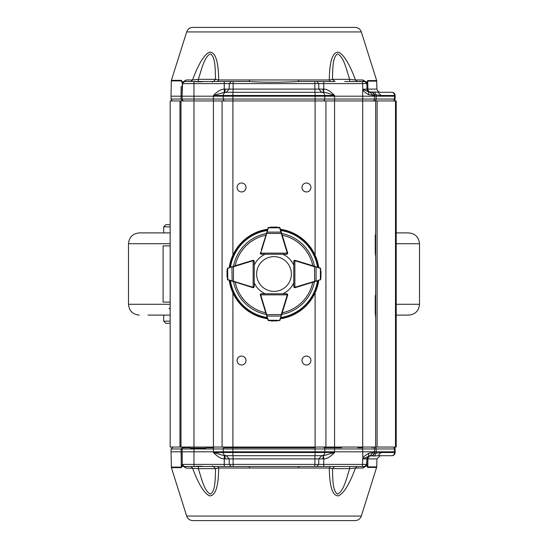 <?xml version="1.0" encoding="UTF-8"?>
<svg xmlns="http://www.w3.org/2000/svg" width="548" height="548" viewBox="0 0 548 548"><rect width="100%" height="100%" fill="white"/><g stroke="black" fill="none" stroke-linecap="round" stroke-linejoin="round"><path stroke-width="0.82" d="M170.168 309.134L169.147 308.305L170.168 308.305M170.168 232.9L139.308 232.9C132.739 233.544 129.136 237.147 128.492 243.716C129.136 237.147 132.739 233.544 139.308 232.9M170.168 315.1L147.96 315.1M170.168 323.32L165.845 323.32L163.681 321.155L163.681 315.1M170.168 224.68L165.845 224.68L163.681 226.845L170.168 226.845M170.168 245.881L163.105 245.881L163.105 302.119L170.168 302.119M170.168 321.155L163.681 321.155M396.218 304.284L419.508 304.284C418.864 310.853 415.261 314.456 408.692 315.1L396.218 315.1M408.692 315.1C415.261 314.456 418.864 310.853 419.508 304.284L419.508 243.716C418.864 237.147 415.261 233.544 408.692 232.9L396.218 232.9M395.492 447.052L395.492 100.948L396.218 100.948L396.218 447.052L375.668 447.052L375.668 317.751L375.236 313.052L375.668 290.817L375.668 257.183L375.236 252.484L375.668 230.249L375.668 100.948L170.168 100.948L170.168 447.052L179.963 447.052L179.963 100.948M241.552 191.944A4.473 4.473 0 0 1 237.681 185.238A4.473 4.473 0 0 1 245.422 185.238A4.473 4.473 0 0 1 241.552 191.944M306.448 364.995A4.473 4.473 0 0 1 302.578 358.289A4.473 4.473 0 0 1 310.319 358.289A4.473 4.473 0 0 1 306.448 364.995M306.448 191.944A4.473 4.473 0 0 1 302.578 185.238A4.473 4.473 0 0 1 310.319 185.238A4.473 4.473 0 0 1 306.448 191.944M241.552 364.995A4.473 4.473 0 0 1 237.681 358.289A4.473 4.473 0 0 1 245.422 358.289A4.473 4.473 0 0 1 241.552 364.995M375.668 224.248L375.668 263.184M375.668 284.816L375.668 323.752M395.492 100.948L375.668 100.948L375.668 447.052L179.963 447.052M180.984 447.052L180.984 100.948M222.084 100.948L222.084 447.052M325.916 447.052L325.916 100.948M375.236 252.484L375.236 234.948M375.236 313.052L375.236 295.516M249.71 286.686L252.806 287.638A1.082 1.082 0 0 0 254.21 286.604L254.21 282.727A21.632 21.632 0 0 0 265.273 293.79L261.403 293.79A1.082 1.082 0 0 0 260.362 295.194A1.082 1.082 0 0 1 260.321 294.872L261.396 293.79A1.082 1.082 0 0 0 260.321 294.872L287.248 294.872L286.597 293.79L282.727 293.79A21.632 21.632 0 0 0 293.79 282.727L293.79 286.604A1.082 1.082 0 0 0 295.194 287.638A1.082 1.082 0 0 1 294.872 287.679L293.79 286.597A1.082 1.082 0 0 0 294.872 287.679L294.872 260.752L293.79 261.403L293.79 265.273A21.632 21.632 0 0 0 282.727 254.21L286.604 254.21A1.082 1.082 0 0 0 287.638 252.806A1.082 1.082 0 0 1 287.679 253.128L286.597 254.21A1.082 1.082 0 0 0 287.679 253.128L260.752 253.128L261.403 254.21L260.321 253.128A1.082 1.082 0 0 1 260.369 252.806A1.082 1.082 0 0 0 261.396 254.21L265.273 254.21A21.632 21.632 0 0 0 254.21 265.273L254.21 261.403A1.082 1.082 0 0 0 252.806 260.362A1.082 1.082 0 0 1 253.128 260.321L254.21 261.396A1.082 1.082 0 0 0 253.128 260.321L253.128 287.248L254.21 286.597L253.128 287.679A1.082 1.082 0 0 1 252.806 287.632L227.379 279.576M280.432 229.249A45.21 45.21 0 0 1 318.751 267.568M318.751 280.432A45.21 45.21 0 0 1 280.432 318.751M267.568 318.751A45.21 45.21 0 0 1 229.249 280.432M229.249 267.568A45.21 45.21 0 0 1 267.568 229.249M298.29 286.686L295.194 287.638L295.064 287.221L316.059 280.898L316.059 267.102L314.525 266.732L314.655 266.314L320.621 268.424M286.686 298.29L287.638 295.194A1.082 1.082 0 0 0 286.604 293.79L287.364 294.112A1.082 1.082 0 0 0 286.597 293.79L261.403 293.79L260.752 294.872A0.651 0.651 0 0 0 260.779 295.064L267.102 316.059L280.898 316.059L281.268 314.525L281.686 314.655L279.576 320.621M261.314 298.29L260.362 295.194L260.779 295.064M249.71 261.314L252.806 260.362A1.082 1.082 0 0 1 253.128 260.321M261.314 249.71L268.424 227.379M298.29 261.314L295.194 260.362A1.082 1.082 0 0 0 293.79 261.396L294.112 260.636A1.082 1.082 0 0 0 293.79 261.403L293.79 286.597L294.872 287.248A0.651 0.651 0 0 0 295.064 287.221M286.686 249.71L287.638 252.806A1.082 1.082 0 0 1 287.679 253.128M230.112 267.308L252.806 260.369L252.936 260.779A0.651 0.651 0 0 1 253.128 260.752L254.21 261.403L254.21 286.597A1.082 1.082 0 0 1 253.888 287.364A1.082 1.082 0 0 0 254.21 286.597L253.888 287.364A1.082 1.082 0 0 1 253.128 287.679A1.082 1.082 0 0 0 253.888 287.364M227.235 268.869L227.989 267.951A1.082 1.082 0 0 0 227.906 267.986L227.235 268.869L226.982 272.233L227.29 268.917L226.982 275.747L227.667 279.884L226.988 275.904M226.982 275.747A0.432 0.432 0 0 0 226.982 275.767A0.432 0.432 0 0 1 226.982 275.747A0.432 0.432 0 0 0 226.982 275.767L227.667 279.884M227.55 279.788L227.906 280.014A1.082 1.082 0 0 0 227.989 280.049L227.81 279.631L233.475 281.268L233.345 281.686M233.345 266.314L233.475 266.732L231.941 267.102L232.126 281.309M227.667 268.116L227.29 268.917M227.906 267.986A1.082 1.082 0 0 1 227.989 267.951L227.619 268.465L227.81 279.631M232.126 266.691L227.81 268.369M286.597 294.228A0.651 0.651 0 0 1 287.248 294.872L287.679 294.872A1.082 1.082 0 0 0 287.364 294.112L287.679 294.872A1.082 1.082 0 0 1 287.632 295.194L281.686 314.655M267.308 317.888L267.438 318.333M266.691 315.874L268.369 320.19L267.951 320.011A1.082 1.082 0 0 0 267.986 320.094L268.869 320.765L267.951 320.011L260.369 295.194M272.096 321.012L272.233 321.018A0.432 0.432 0 0 0 272.253 321.018L279.884 320.333L275.904 321.012M275.767 321.018A0.432 0.432 0 0 1 275.747 321.018A0.432 0.432 0 0 0 275.767 321.018L279.884 320.333M279.788 320.45L280.014 320.094A1.082 1.082 0 0 0 280.049 320.011L280.692 317.888M268.116 320.333L272.253 321.018A0.432 0.432 0 0 1 272.233 321.018M266.314 314.655L281.268 314.525L287.221 295.064A0.651 0.651 0 0 0 287.248 294.872M268.369 320.19L279.535 320.381L280.049 320.011M279.631 320.19L281.309 315.874M281.686 233.345L281.268 233.475L279.631 227.81L280.049 227.989A1.082 1.082 0 0 0 280.014 227.906L279.131 227.235L280.049 227.989L287.632 252.806L287.221 252.936A0.651 0.651 0 0 1 287.248 253.128L286.597 254.21L261.403 254.21A1.082 1.082 0 0 1 260.636 253.888A1.082 1.082 0 0 0 261.403 254.21L260.636 253.888A1.082 1.082 0 0 1 260.321 253.128A1.082 1.082 0 0 0 260.636 253.888M275.904 226.988L275.767 226.982A0.432 0.432 0 0 0 275.747 226.982L268.116 227.667L272.096 226.988M272.253 226.982A0.432 0.432 0 0 0 272.233 226.982A0.432 0.432 0 0 1 272.253 226.982A0.432 0.432 0 0 0 272.233 226.982L268.116 227.667M268.212 227.55L267.986 227.906A1.082 1.082 0 0 0 267.951 227.989L268.369 227.81L266.732 233.475L266.314 233.345M267.438 229.667L267.308 230.112M279.884 227.667L275.747 226.982A0.432 0.432 0 0 1 275.767 226.982A0.432 0.432 0 0 0 275.747 226.982M281.309 232.126L266.691 232.126M294.228 261.403A0.651 0.651 0 0 1 294.872 260.752L294.872 260.321A1.082 1.082 0 0 0 294.112 260.636L294.872 260.321A1.082 1.082 0 0 1 295.194 260.369L314.655 266.314M317.888 280.692L295.194 287.632M320.765 279.131L320.011 280.049A1.082 1.082 0 0 0 320.094 280.014L320.765 279.131L321.018 275.767L320.71 279.083L321.018 272.253L320.333 268.116L321.012 272.096M321.018 272.233A0.432 0.432 0 0 1 321.018 272.253A0.432 0.432 0 0 0 321.018 272.233L320.333 268.116M320.45 268.212L320.094 267.986A1.082 1.082 0 0 0 320.011 267.951L317.888 267.308M320.333 279.884L320.71 279.083M320.011 280.049L320.381 279.535L320.381 268.465L320.011 267.951M315.874 281.309L320.19 279.631M314.655 281.686L314.525 266.732L295.064 260.779A0.651 0.651 0 0 0 294.872 260.752M320.19 268.369L315.874 266.691M291.365 274A17.365 17.365 0 0 0 265.314 258.957A17.365 17.365 0 0 0 265.314 289.043A17.365 17.365 0 0 0 291.365 274M192.862 520.6L355.138 520.6L192.862 520.6C189.814 520.429 187.752 518.922 186.676 516.065L361.324 516.065C360.248 518.922 358.187 520.429 355.138 520.6M365.516 464.409L318.724 464.396L316.792 466.519L363.276 466.519M212.953 466.519L193.067 466.519M187.012 466.519L191.629 466.519L184.436 466.519L186.217 468.033L182.703 466.149L182.347 464.882M366.496 466.04L366.961 458.895L366.715 465.649L366.975 465.101L367.687 467.423L366.715 465.649L362.913 468.033L355.474 468.033C349.446 484.247 343.754 493.522 338.397 495.858C332.581 496.015 329.547 486.74 329.286 468.033L330.403 466.519L331.04 466.519M356.296 466.793L357.111 466.519L355.474 468.033L349.645 468.65L349.651 466.519L334.588 466.519L332.431 468.65L329.286 468.033L218.714 468.033C218.453 486.699 215.426 495.974 209.631 495.865C204.322 493.645 198.616 484.37 192.526 468.033L190.889 466.519L191.629 466.519L188.786 466.519M182.299 464.594L182.436 465.704L181.361 467.65L171.394 467.65L186.676 516.065M181.361 467.65A1.945 1.76 -90 0 1 181.278 467.102L182.292 464.533L182.066 451.812L171.031 451.812L171.394 467.65M190.642 448.141L205.932 448.141M365.139 466.478L366.283 465.827M212.35 465.875L213.001 466.519L184.477 466.519A0.651 0.61 90 0 1 184.45 466.519L182.669 465.588L184.135 466.499L193.965 466.499C198.773 466.122 201.87 466.129 203.267 466.519L231.208 466.519L229.276 464.396L224.248 464.396L224.248 466.519M182.662 465.574L182.703 466.149M182.436 465.704L182.162 465.149M216.734 466.519L217.597 466.519L218.714 468.033L215.57 468.65L213.412 466.519L248.991 466.519A2.165 0.521 -90 0 1 249.484 468.033M213.569 466.519L198.349 466.519L198.355 468.65L186.217 468.033M198.355 468.65C201.39 477.87 204.109 490.974 210.336 494.138C215.775 490.974 215.09 477.877 215.57 468.65L198.355 468.65M298.516 468.033L299.009 466.519L330.403 466.519L314.86 466.519L314.86 464.396L233.14 464.396L233.14 466.519L231.208 466.519M233.14 466.519L299.009 466.519M332.431 468.65C332.91 477.87 332.225 490.974 337.664 494.138C343.891 490.974 346.61 477.87 349.645 468.65L332.431 468.65M355.22 466.519L362.536 466.519L362.536 464.396L366.865 464.396L366.961 458.895L366.865 464.396L364.701 466.519A2.165 1.877 -90 0 0 362.913 468.033M366.852 464.581L366.523 465.526M357.111 466.519L356.584 466.519L357.111 466.519M226.249 455.703L224.632 455.703A3.247 0.548 90 0 1 225.18 458.895L224.248 458.888L224.248 464.396L182.285 464.396L184.135 466.499L182.285 464.403L182.114 448.963A1.945 1.945 0 0 1 184.06 447.052L184.06 447.052A1.945 1.945 0 0 0 182.114 448.963L171.086 448.963L171.031 451.812M183.347 466.204L184.183 466.506M366.975 465.101L366.865 464.403L364.701 466.519L362.536 466.519M316.792 466.519L314.86 466.519M302.119 520.6L286.063 520.6M261.937 520.6L246.963 520.6M369.201 455.861A3.247 3.247 131.5 0 0 368.667 456.094A3.247 3.247 7.4 0 1 370.201 455.703L368.626 456.114L366.961 458.895L362.632 458.895L366.961 458.895A3.247 3.247 7.4 0 1 368.626 456.114A3.247 3.247 131.5 0 0 366.961 458.895L370.201 455.703A3.247 3.247 131.5 0 0 369.325 455.826M354.686 466.519L364.42 466.519M361.324 516.065L376.771 466.869L367.77 466.869L367.907 458.895A3.247 2.959 90 0 1 370.866 455.703L370.112 455.703M379.298 455.703L380.154 455.703L376.908 458.895L366.961 458.895L367.64 456.97L369.112 455.909L372.387 455.909L374.565 452.929L376.161 453.121L374.661 456.005L372.387 455.909M373.606 454.772L374.585 451.812L376.181 451.812L376.161 453.121L380.983 452.518L378.175 455.703L374.661 456.005M224.379 455.703L226.42 455.703A3.247 3.247 90 0 1 223.18 452.518L213.432 452.518L224.379 455.703L224.248 458.888C221.173 458.943 217.563 456.82 213.432 452.518L213.432 448.963L223.214 448.963L223.166 451.812L182.066 451.812M225.18 458.895L229.201 458.895L226.297 455.703L233.078 455.703L233.078 458.895L229.201 458.895L229.276 464.396L233.14 464.396L233.078 458.895L314.922 458.895L314.922 455.703L321.703 455.703L318.799 458.895L314.922 458.895L314.86 464.396L318.724 464.396L318.799 458.895L322.82 458.895L323.368 455.703L323.752 458.888L322.82 458.895M362.536 464.396L362.687 458.758C363.221 457.059 365.215 455.251 368.681 453.34L373.024 452.518L370.201 455.703L362.858 458.827L362.687 451.812L324.834 451.812L324.786 448.963A1.945 1.945 90 0 0 322.841 447.052M323.621 455.703L334.568 452.518C330.314 456.895 326.711 459.019 323.752 458.888L323.752 466.519M378.175 455.703L391.882 455.703A3.247 3.247 0 0 0 395.122 452.518A3.247 3.247 0 0 1 391.882 455.703A3.247 3.247 0 0 0 395.122 452.518L395.135 451.812L394.56 451.812L394.546 452.518L380.983 452.518M373.024 452.518L374.572 452.518L373.578 454.806M374.572 452.682L374.585 451.812L362.687 451.812L362.687 448.963L334.568 448.963L334.568 452.518L324.82 452.518A3.247 3.247 -90 0 1 321.58 455.703A3.247 3.247 0 0 0 324.82 452.518L324.834 451.812L223.166 451.812L223.18 452.518A3.247 3.247 -90 0 0 226.42 455.703L323.368 455.703M368.681 453.34L368.626 456.114M374.585 451.812L374.537 448.963L376.14 448.963L376.181 451.812L394.56 451.812L394.512 448.963A1.945 1.685 -90 0 0 392.827 447.052M223.214 448.963A1.945 1.945 0 0 1 225.16 447.052A1.945 1.945 0 0 0 223.214 448.963L232.9 448.963L232.9 292.838M373.565 93.187L374.572 95.482L372.387 92.091L368.626 91.886L362.687 89.242L366.961 89.105L368.626 91.886A3.247 3.247 0 0 1 366.961 89.105A3.247 3.247 0 0 0 368.626 91.886L368.681 94.66C365.215 92.742 363.221 90.941 362.687 89.242L362.687 448.963L374.537 448.963A1.945 1.945 90 0 0 372.592 447.052M374.455 447.052A1.945 1.685 -90 0 1 376.14 448.963L395.087 448.963A1.945 1.945 90 0 0 393.142 447.052A1.945 1.945 -0.1 0 1 395.087 448.963L395.135 451.812M374.572 452.518A3.247 3.247 0 0 1 371.332 455.703A3.247 3.247 0 0 0 374.572 452.518M355.138 27.4L192.862 27.4C189.814 27.571 187.752 29.078 186.676 31.935L361.324 31.935C360.248 29.078 358.187 27.571 355.138 27.4M298.516 79.967A2.165 0.521 90 0 0 299.009 81.481C280.371 82.481 263.698 82.481 248.991 81.481A2.165 0.521 90 0 0 249.484 79.967L329.286 79.967L330.403 81.481L299.009 81.481L335.02 81.481M364.399 81.481L362.502 81.481M191.67 81.481L184.45 81.481L186.21 79.967L192.526 79.967C198.616 63.63 204.322 54.355 209.631 52.135C215.426 52.026 218.453 61.301 218.714 79.967L217.597 81.481L233.14 81.481L224.248 81.481L224.248 83.604L229.276 83.604L231.208 81.481M366.496 81.96L366.523 82.474L364.701 81.481A2.165 1.877 90 0 1 362.913 79.967L366.715 82.351L367.687 80.577L376.682 80.577L376.908 89.105L377.86 91.345L380.154 92.297L391.882 92.297L379.942 92.297M186.676 31.935L171.394 80.351L181.361 80.351L182.436 82.296L186.217 79.967M365.468 81.618L349.651 81.481L349.645 79.35C346.61 70.13 343.891 57.026 337.664 53.862C332.225 57.026 332.91 70.13 332.431 79.35L329.286 79.967C329.547 61.26 332.581 51.985 338.397 52.142C343.754 54.478 349.446 63.753 355.474 79.967L357.111 81.481M182.457 100.948L181.066 99.037L171.086 99.037L171.031 96.188L181.018 96.188L181.183 86.509M261.937 27.4L246.963 27.4M366.715 82.351L366.865 83.597L366.715 82.351L366.865 83.597L367.77 81.131L376.771 81.131M366.317 82.207L366.865 83.604L362.536 83.604L366.865 83.591L366.961 89.105L366.509 89.125M334.999 81.481L332.431 79.35L349.645 79.35L355.474 79.967L362.913 79.967M213.412 81.481L215.57 79.35C215.09 70.123 215.775 57.026 210.336 53.862C204.109 57.026 201.39 70.13 198.355 79.35L198.349 81.481M190.889 81.481L192.526 79.967L198.355 79.35L215.57 79.35L218.714 79.967L249.484 79.967M182.703 81.851L182.655 82.433M226.064 92.297L226.42 92.297A3.247 3.247 0 0 0 223.18 95.482L223.214 99.037A1.945 1.945 0 0 0 225.16 100.948A1.945 1.945 0 0 1 223.214 99.037L223.166 96.188L193.965 96.188L193.965 83.604L182.285 83.604L184.135 81.501L183.21 81.871L184.45 81.481A0.651 0.61 90 0 1 184.457 81.481L193.232 81.481L184.135 81.501L182.285 83.604L182.436 82.296L182.313 83.289M182.162 82.851L181.278 80.898A1.945 1.76 90 0 1 181.361 80.351M357.029 81.474L356.296 81.22M365.79 81.775L366.201 82.084M349.651 81.481L348.884 81.481M248.991 81.481L233.14 81.481L233.14 83.604L314.86 83.604L314.86 81.481M203.267 81.481C201.87 81.871 198.773 81.878 193.965 81.501L224.248 81.481M183.443 81.727L183.094 81.953M182.292 83.467L182.066 96.188L182.662 82.419M184.053 100.948L184.06 100.948A1.945 1.945 -90 0 1 182.114 99.037L182.066 96.188L181.018 96.188L181.066 99.037L182.114 99.037A1.945 1.945 -90 0 0 184.06 100.948L183.751 100.921M184.45 81.481L182.285 83.584M374.661 91.996L378.175 92.297L380.983 95.482L376.161 94.879L374.661 91.996L372.387 92.091M369.201 92.139A3.247 3.247 0 0 1 368.667 91.906A3.247 3.247 0 0 0 370.201 92.297A3.247 3.247 0 0 1 369.331 92.174M354.686 81.481L344.733 81.481L354.686 81.481M373.585 93.208L374.572 95.468L374.565 95.071L376.161 94.879L376.181 96.188L374.585 96.188L374.572 95.482L368.681 94.66M323.752 81.481L323.752 89.112C326.772 89.023 330.376 91.139 334.568 95.482C328.629 93.338 324.978 92.276 323.621 92.297L322.82 89.105L323.752 89.112L323.621 92.297M372.592 100.948A1.945 1.945 0 0 0 374.537 99.037L374.585 96.188L324.834 96.188L324.82 95.482A3.247 3.247 90 0 0 321.58 92.297L323.368 92.297M316.792 81.481L318.724 83.604L314.86 83.604L314.922 89.105L318.799 89.105L321.703 92.297L314.922 92.297L314.922 89.105L233.078 89.105L233.14 83.604L229.276 83.604L229.201 89.105L233.078 89.105L233.078 92.297L226.297 92.297L229.201 89.105L224.248 89.112L224.248 83.604L193.965 83.604L193.965 81.501M193.965 466.499L193.965 448.963L213.432 448.963L213.432 95.482C217.501 91.215 221.111 89.091 224.248 89.112L224.379 92.297L213.432 95.482L334.568 95.482L334.568 448.963L315.1 448.963L315.1 292.838M182.066 96.188L193.965 96.188L193.965 448.963L182.114 448.963M367.941 91.372L366.961 89.105L367.948 91.386L370.201 92.297L367.968 91.4M374.455 100.948A1.945 1.685 -90 0 0 376.14 99.037L376.181 96.188L395.135 96.188L395.122 95.482A3.247 3.247 0 0 0 391.882 92.297A3.247 3.247 0 0 1 395.122 95.482A3.247 3.247 0 0 0 391.882 92.297M362.858 89.173L362.536 81.481M364.701 81.481L366.865 83.604L364.701 81.481M368.626 91.886L370.201 92.297L373.024 95.482M321.703 92.297L322.923 92.297M226.42 92.297L321.58 92.297A3.247 3.247 -90 0 1 324.82 95.482M224.379 92.297L224.632 92.297A3.247 0.548 90 0 0 225.18 89.105M371.332 92.297A3.247 3.247 0 0 1 374.572 95.482A3.247 3.247 0 0 0 371.332 92.297M322.841 100.948A1.945 1.945 0 0 0 324.786 99.037L324.834 96.188L232.9 96.188L232.9 92.297M315.1 255.163L315.1 99.037L395.087 99.037A1.945 1.945 -90.1 0 1 393.142 100.948A1.945 1.945 0 0 0 395.087 99.037L395.135 96.188M223.166 96.188L232.9 96.188L232.9 99.037L182.114 99.037M408.692 232.9C415.261 233.544 418.864 237.147 419.508 243.716L396.218 243.716M170.168 304.284L128.492 304.284L128.492 243.716L170.168 243.716M377.12 100.948L377.12 447.052M232.9 255.163L232.9 99.037L315.1 99.037L315.1 92.297M281.741 233.544A41.196 41.196 0 0 1 314.456 266.26M314.456 281.741A41.196 41.196 0 0 1 281.741 314.456M266.26 314.456A41.196 41.196 0 0 1 233.544 281.741M233.544 266.26A41.196 41.196 0 0 1 266.26 233.544M230.482 267.191A44.046 44.046 0 0 1 267.191 230.482M267.191 317.518A44.046 44.046 0 0 1 230.482 280.809M317.518 280.809A44.046 44.046 0 0 1 280.809 317.518M280.809 230.482A44.046 44.046 0 0 1 317.518 267.191M280.603 229.811A44.683 44.683 0 0 1 318.189 267.397M318.189 280.603A44.683 44.683 0 0 1 280.603 318.189M267.397 318.189A44.683 44.683 0 0 1 229.811 280.603M229.811 267.397A44.683 44.683 0 0 1 267.397 229.811M312.798 282.254A39.662 39.662 0 0 1 282.254 312.798M265.746 312.798A39.662 39.662 0 0 1 235.202 282.254M235.202 265.746A39.662 39.662 0 0 1 265.746 235.202M282.254 235.202A39.662 39.662 0 0 1 312.798 265.746M253.772 286.597A0.651 0.651 0 0 1 253.128 287.248L253.128 287.679A1.082 1.082 0 0 1 252.806 287.632L252.936 287.221A0.651 0.651 0 0 0 253.128 287.248M252.936 260.779L233.475 266.732L233.475 281.268L252.936 287.221M287.221 295.064L287.632 295.194M261.403 253.772A0.651 0.651 0 0 1 260.752 253.128L260.321 253.128A1.082 1.082 0 0 1 260.369 252.806L260.779 252.936A0.651 0.651 0 0 0 260.752 253.128M287.221 252.936L281.268 233.475L266.732 233.475L260.779 252.936M279.631 227.81L268.369 227.81M295.064 260.779L295.194 260.369M376.682 467.423L367.687 467.423L367.77 466.869M362.687 447.689L357.817 447.689M341.603 447.689L324.279 447.689M315.1 447.689L223.721 447.689M213.432 447.689L206.397 447.689M190.183 447.689L182.621 447.689M182.827 447.052L181.066 448.963L181.278 467.102L171.298 467.102M391.738 455.703A3.247 2.808 -90 0 0 394.546 452.518L395.122 452.518M324.82 452.518L232.9 452.518L232.9 448.963L315.1 448.963L315.1 455.703M393.142 447.052A1.945 1.945 -0.1 0 1 395.087 448.963M223.18 452.518L232.9 452.518L232.9 455.703M367.687 80.577L367.907 89.105L376.908 89.105M171.394 80.351L171.298 80.898L181.278 80.898M370.866 92.297A3.247 2.959 90 0 1 367.907 89.105L366.961 89.105M366.852 83.419L366.523 82.474M181.073 93.133L181.018 96.188M322.82 89.105L318.799 89.105L318.724 83.604L362.536 83.604M380.983 95.482L394.546 95.482A3.247 2.808 -90 0 0 391.738 92.297M392.827 100.948A1.945 1.685 -90 0 0 394.512 99.037L394.546 95.482L395.122 95.482M225.16 100.948A1.945 1.945 0 0 1 223.214 99.037M395.087 99.037A1.945 1.945 -90.1 0 1 393.142 100.948M128.492 304.284C129.136 310.853 132.739 314.456 139.308 315.1C132.739 314.456 129.136 310.853 128.492 304.284L128.492 243.716M163.681 232.9L163.681 226.845M254.21 261.403L253.888 260.636M261.403 293.79L260.636 294.112M287.364 294.112L286.597 293.79M286.597 254.21L287.364 253.888M293.79 286.597L294.112 287.364M294.112 260.636L293.79 261.403M371.934 447.689L372.585 447.052M183.21 466.129L182.662 465.581M357.097 466.519L356.584 466.519M191.629 466.519L190.889 466.519M215.316 466.519L214.234 466.519M214.09 466.519L213.665 466.519M193.108 466.519L195.698 466.519M196.766 466.519L198.349 466.519M332.492 466.519L334.253 466.519M376.771 466.869L376.908 458.895M171.086 448.963L173.031 447.052M233.078 455.703L227.852 455.703M226.714 455.703L226.31 455.703M314.922 455.703L320.148 455.703M321.286 455.703L321.69 455.703M364.42 81.481L356.33 81.481M361.324 31.935L376.682 80.577M330.396 81.481L331.04 81.481M332.492 81.481L334.253 81.481M171.298 80.898L171.031 96.188M212.35 82.125L213.001 81.481M171.086 99.037C171.058 99.859 171.709 100.496 173.031 100.948M226.31 92.297L226.714 92.297M227.852 92.297L229.05 92.297M229.365 92.297L230.893 92.297M232.633 92.297L233.078 92.297M314.922 92.297L320.148 92.297M321.286 92.297L321.69 92.297"/></g></svg>
